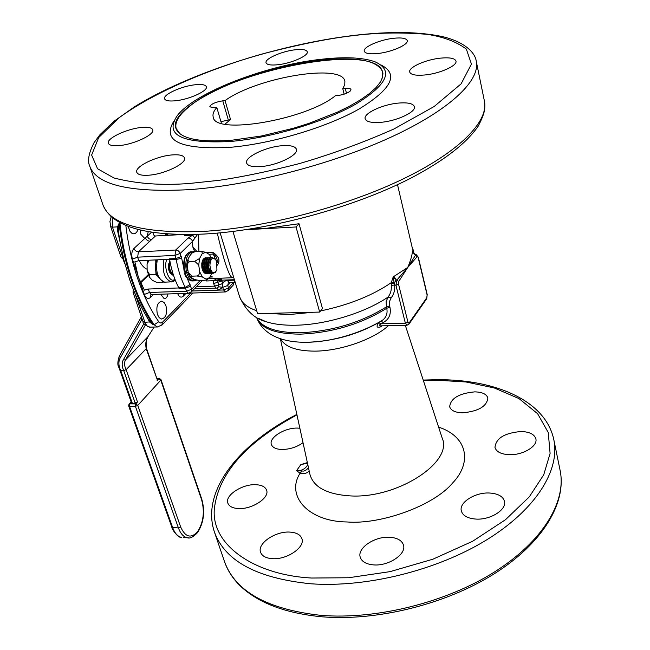 <?xml version="1.0" encoding="UTF-8"?>
<svg xmlns="http://www.w3.org/2000/svg" width="650" height="650" viewBox="0 0 650 650"><rect width="100%" height="100%" fill="white"/><g stroke="black" fill="none" stroke-linecap="round" stroke-linejoin="round"><path stroke-width="0.97" d="M169.845 260.869C167.432 267.719 168.456 272.488 172.916 275.186L173.477 275.178M172.754 281.84L173.672 281.361L173.972 279.866C169.057 282.807 163.061 266.142 166.952 259.391M124.711 263.583L123.167 259.594M124.767 263.705L123.305 259.651M169.439 269.441L169.114 270.977M168.911 270.311L169.195 268.214M169.049 265.289L168.716 263.77M168.838 270.043L168.569 264.574M216.767 270.164C213.395 274.609 211.096 272.976 209.869 265.257C210.73 257.636 212.956 256.189 216.547 260.918L216.929 269.677L215.377 272.399L212.956 273.39C209.154 271.659 207.691 267.581 208.569 261.137L210.462 257.871L211.892 257.481L213.094 258.017M211.892 257.481L209.552 258.351L208.187 261.154C207.301 267.597 208.764 271.676 212.574 273.406L213.119 273.406M212.136 273.325L210.998 273.471C207.188 271.741 205.725 267.662 206.611 261.227L208.236 258.164L210.413 257.692M209.934 257.571L207.854 258.18L206.221 261.243C205.335 267.678 206.806 271.757 210.608 273.488L211.161 273.479M210.178 273.406L209.04 273.553C205.229 271.822 203.759 267.743 204.644 261.316L206.278 258.253L208.455 257.782M207.976 257.66L205.896 258.269L204.263 261.332C203.377 267.759 204.839 271.838 208.658 273.561L209.203 273.561M208.219 273.488L207.082 273.626C203.263 271.903 201.801 267.824 202.686 261.398L204.319 258.342L206.505 257.863M206.018 257.749L205.424 257.757M203.093 259.431L202.304 261.422C201.411 267.841 202.881 271.919 206.7 273.642L207.252 273.642M204.75 258.034L205.562 258.611M205.766 258.814L206.619 260.041M206.83 260.471L207.813 264.29M207.886 265.801L207.285 269.848M207.066 269.295L206.668 260.999M205.319 259.521L206.448 260.488L205.587 259.066M205.384 258.83L204.563 258.156M204.263 259.447L204.669 260.106M204.88 260.536L205.847 264.168M205.944 266.102L205.335 269.953M202.93 260.601L203.889 264.079M204.002 266.362L203.385 270.067M203.166 269.523L202.768 261.113M201.801 263.242L201.931 264.014M202.061 266.598L201.939 267.979M173.314 274.682C170.04 272.277 168.87 268.336 169.796 262.86L170.064 262.031M169.951 261.438L169.423 262.876C168.488 268.743 169.804 272.732 173.371 274.852M211.973 271.952L211.323 272.691M211.136 272.854L210.364 273.333M171.99 270.254L171.632 268.929M170.942 266.142L172.632 272.504M173.396 274.918L172.136 274.983M172.282 275.039L173.306 274.828M168.976 270.546L169.341 269.035M169.772 272.529L170.284 271.789M170.487 271.408L171.243 268.897M170.332 273.431L171.039 273.041M170.105 273.106L171.397 273.496M171.763 273.471L172.803 273.057M170.511 271.456L172.9 273.374M201.874 267.621L202.004 266.126M201.923 264.493L201.768 263.534M203.231 269.693L203.946 265.834M203.881 264.607L202.792 261.007M204.076 271.375L204.977 270.051M205.181 269.596L205.879 265.419M205.855 264.842L204.75 260.942M204.49 260.561L203.369 259.602M203.604 272.098L204.254 272.171M204.62 272.123L205.782 271.521M206.026 271.286L206.936 269.945M207.139 269.49L207.805 264.964L206.708 260.869M205.002 259.415L202.906 260.666M203.531 270.4L206.213 272.09M205.506 270.335L208.171 272.009M208.536 271.96L209.698 271.342M209.942 271.107L210.714 270.01M210.502 260.536L209.243 259.35M208.918 259.244L206.838 260.455M207.472 270.27L210.137 271.936M210.494 271.887L211.494 271.391M211.193 259.261L208.804 260.358M168.456 265.72L168.732 269.571M163.475 281.978L162.679 281.71M157.43 276.055L155.927 274.43L155.878 271.042M155.781 262.933L155.74 259.911M155.927 274.43L149.654 274.682L147.136 270.514L147.054 264.282L149.069 260.276M163.191 282.262L156.951 282.498L152.401 280.345L149.313 277.054L149.654 274.682M148.013 260.26L147.054 264.282M149.313 277.054L147.136 270.514M206.659 273.634L205.952 273.674C203.905 273.219 202.54 271.139 201.841 267.426C201.419 261.511 202.759 258.294 205.863 257.757L206.44 257.896M206.651 257.977L207.496 258.546M207.707 258.749L208.601 259.911M208.821 260.317L209.869 263.388M211.209 257.489L209.398 254.507L205.733 252.297L200.314 251.233L201.923 251.802L202.304 253.427L199.607 258.489L194.732 261.284L198.729 264.989L199.753 272.407L198.811 274.942L196.982 275.982L202.434 277.022L206.123 279.142L206.156 280.101L200.029 280.597L194.634 279.573L190.808 277.347L192.229 276.169L188.256 272.472L187.176 265.493L188.061 259.017L190.743 254.239L192.173 252.923L195.577 251.469L194.35 251.721M190.864 277.42L188.256 272.472M200.314 251.233L195.577 251.469M194.732 261.284L189.012 261.365L188.134 260.512L188.061 259.017M187.176 265.493L188.159 262.551L189.971 261.495M196.982 275.982L192.229 276.169M208.357 278.793L219.082 278.363L218.067 279.086L217.328 278.452L213.354 280.702L206.432 280.963L206.099 280.142L209.568 277.648L211.859 273.414M210.064 267.8L209.511 270.351M209.349 270.782L208.658 272.114M208.488 272.358L207.764 273.106M207.577 273.236L206.838 273.593M202.264 253.695L205.733 252.297M198.729 264.989L199.607 258.489M202.434 277.022L199.802 272.009M209.568 277.648L206.123 279.142M165.441 235.463L165.88 233.821M131.3 402.342L132.795 403.877L137.499 401.993L126.124 369.679C124.264 365.901 124.069 362.635 125.531 359.864L123.281 359.938C121.672 362.96 121.826 366.519 123.728 370.63L120.754 370.646L132.535 403.869M148.07 336.505L147.916 336.749C145.836 340.121 145.267 344.11 146.218 348.701L146.429 348.108M126.1 369.647L123.728 370.63L135.241 403.195M142.114 318.955L120.177 357.963C118.292 361.554 118.479 365.779 120.754 370.646L119.933 370.313L120.754 370.646M119.917 370.264L119.925 370.289C118.934 365.958 116.147 366.405 119.332 356.021M141.732 319.727L140.952 317.549L141.318 316.761M141.343 316.68L141.822 318.102M180.034 133.868L176.174 128.546C174.566 122.387 178.644 115.318 188.403 107.323C231.871 69.298 377.431 41.819 382.647 72.451L382.021 78.991M216.816 107.543C213.647 111.093 212.444 114.254 213.216 117.041C214.321 135.354 305.874 119.925 335.384 95.745L337.902 95.501C343.395 94.754 347.506 93.267 350.252 91.041L350.959 89.521C350.529 88.457 348.636 88.067 345.264 88.359L342.753 88.619L344.752 84.728L344.882 81.266C342.217 63.026 256.904 77.358 225.062 100.587L222.763 100.815C215.093 102.156 210.762 104.154 209.763 106.827L214.5 107.77L216.816 107.543L221.422 123.281M224.949 124.142L230.571 119.633L225.062 100.587M342.753 88.619L344.142 94.169M230.571 119.633L220.943 121.631M296.952 414.871C245.806 442.455 218.254 473.874 214.305 509.137C211.266 545.293 254.922 575.185 311.699 578.029L348.587 577.753L390.098 571.626L432.851 559.219L472.615 541.271L505.513 519.691L529.311 496.827L543.725 474.801L550.095 453.424L548.251 432.51L537.639 413.741L519.001 398.588L494.268 387.952L465.952 381.973L436.475 380.177L423.369 380.526M438.604 427.123C467.464 436.507 472.371 462.191 452.823 482.788C433.656 505.984 380.372 524.786 347.059 521.966C307.946 521.641 285.561 495.544 300.137 473.159C303.517 474.281 306.532 473.558 309.189 470.99M379.535 322.067L378.576 322.814C376.001 326.714 376.74 328.047 380.794 326.796L380.957 325.845M258.269 318.273L266.061 321.693C273.959 324.252 283.741 325.431 295.401 325.227C325.748 324.821 365.048 312.845 388.034 297.099L386.132 301.576L386.401 306.889C360.831 322.701 332.036 331.329 300.024 332.792C275.941 332.751 261.479 327.608 256.636 317.363M125.848 225.477C128.066 244.051 131.926 261.503 137.418 277.826C143.244 294.929 150.345 309.571 158.738 321.742L154.172 324.781L157.316 326.974L158.153 326.958M148.265 319.134L153.368 324.797L149.784 322.197L143.853 311.748M290.062 532.106C296.514 532.561 300.463 534.747 301.909 538.655C305.394 547.276 286.674 560.008 272.123 558.659C265.834 558.139 261.974 555.994 260.561 552.232C257.043 543.441 275.641 530.92 290.062 532.106M255.889 484.705C261.763 485.022 265.338 486.858 266.614 490.222C269.799 497.827 251.899 509.559 238.322 508.552C232.586 508.186 229.092 506.374 227.841 503.124C224.64 495.373 242.434 483.827 255.889 484.705M303.03 442.731C296.741 447.143 289.673 449.394 281.824 449.483C275.998 449.231 272.512 447.549 271.359 444.446C268.686 437.596 284.944 427.562 297.586 428.09L299.869 428.228M521.276 431.511C529.579 431.852 534.438 434.306 535.86 438.864C537.981 446.176 522.827 455.293 509.291 454.691C501.126 454.269 496.356 451.848 494.975 447.427C495.942 438.173 504.709 432.868 521.276 431.511M489.474 493.017C497.884 493.537 502.864 496.267 504.433 501.215C506.992 509.592 490.498 520.081 476.003 519.082C467.756 518.481 462.873 515.791 461.354 511.006C458.746 502.507 475.085 492.172 489.474 493.017M389.781 537.266C397.321 537.826 401.887 540.426 403.463 545.066C406.673 554.092 388.611 566.247 373.628 564.899C366.251 564.257 361.798 561.706 360.246 557.237C356.996 548.048 374.92 536.087 389.781 537.266M474.776 391.869C482.235 392.064 486.606 394.111 487.874 398.019C486.809 406.421 478.359 411.361 462.532 412.815C455.187 412.555 450.897 410.524 449.662 406.738C450.686 398.312 459.054 393.356 474.776 391.869M251.412 228.832L264.079 228.637L299.016 223.722L322.473 308.596L319.67 312.081L296.034 226.972L245.513 229.751M391.267 285.586L394.68 284.895C395.143 289.9 393.973 294.206 391.17 297.83L388.034 297.099C390.569 293.881 391.649 290.038 391.267 285.586L391.292 282.652L393.177 276.981L394.111 282.758L391.292 282.652C372.312 295.596 348.749 305.021 320.613 310.911M393.908 276.429L407.729 267.459C410.386 261.178 411.946 255.994 412.401 251.899L417.154 256.677L407.729 267.459L398.726 281.442L396.151 279.711L393.908 276.429L393.177 276.981L396.151 279.711L394.241 283.286L394.68 284.895L395.939 285.269L398.548 284.229L398.726 281.442M415.285 254.353L412.474 251.404L413.351 252.85M320.702 60.19C357.021 56.453 377.715 60.417 382.785 72.101L382.728 76.781L380.469 81.989L375.993 87.644L369.33 93.608L360.604 99.767L349.96 105.974L337.618 112.068L309.018 123.362L293.434 128.261L261.641 135.956L231.636 140.262C198.429 142.586 179.847 138.604 175.89 128.318C167.651 105.869 254.483 66.714 320.702 60.19M230.262 141.489C181.813 143.829 164.149 135.2 177.279 115.619C195.041 92.324 266.589 65.016 321.791 59.215C345.304 56.623 363.098 57.501 375.164 61.856C393.851 70.444 387.457 84.508 355.964 104.032C324.504 122.013 270.904 138.044 230.262 141.489M173.818 121.217C161.712 140.993 180.269 149.711 229.499 147.388C271.221 143.934 326.227 127.603 358.963 109.078C391.796 88.953 399.132 74.238 380.981 64.935M178.847 287.958L148.314 289.031L144.398 290.127L138.783 278.07L132.397 259.131L137.638 257.164L174.988 255.409L175.727 250.006L188.159 237.989L192.636 235.146L194.886 238.119L197.632 234.333M149.768 241.264L147.485 240.614L145.697 238.713L145.356 237.941L147.136 236.307L148.899 238.721L151.539 239.623L138.401 251.834L136.468 251.379L134.769 249.982L133.933 248.471L145.356 237.941L144.341 238.079L140.725 234.13L140.132 229.994M167.976 293.954C167.351 297.099 166.091 298.675 164.198 298.683L160.664 294.198M277.777 64.748C291.298 63.416 308.937 55.575 307.255 51.74C306.386 49.684 302.396 49.026 295.287 49.774C281.897 51.163 264.444 58.866 266.061 62.774C266.89 64.781 270.79 65.439 277.777 64.748M377.707 53.519C391.674 52.122 408.761 44.582 407.217 40.584C406.234 38.212 401.659 37.448 393.494 38.293C379.657 39.739 362.773 47.149 364.268 51.22C365.186 53.527 369.663 54.299 377.707 53.519M424.808 74.986C439.79 73.629 457.592 65.618 455.967 61.076C454.854 58.264 449.711 57.281 440.538 58.134C425.709 59.564 408.135 67.429 409.703 72.044C410.751 74.782 415.789 75.766 424.808 74.986M380.608 122.338C396.719 121.144 416.358 111.93 414.391 106.641C413.181 103.521 407.916 102.334 398.588 103.074C382.647 104.366 363.261 113.392 365.17 118.787C366.308 121.81 371.451 122.996 380.608 122.338M260.52 166.587C277.087 165.604 298.862 154.984 296.416 149.256C295.246 146.307 290.493 145.129 282.157 145.714C265.777 146.811 244.262 157.202 246.634 163.061C247.748 165.912 252.379 167.091 260.52 166.587M148.598 175.216C164.507 174.289 187.102 163.239 184.47 157.844C183.438 155.382 179.392 154.407 172.339 154.911C156.609 155.935 134.257 166.757 136.793 172.299C137.784 174.679 141.716 175.654 148.598 175.216M118.999 145.6C133.713 144.56 155.098 134.42 152.718 129.756C151.816 127.668 148.184 126.904 141.806 127.441C127.246 128.562 106.08 138.499 108.363 143.293C109.224 145.308 112.767 146.079 118.999 145.6M175.256 100.799C189.044 99.596 208.333 90.789 206.343 86.71C205.506 84.76 201.866 84.102 195.431 84.736C181.773 86.003 162.679 94.648 164.588 98.816C165.393 100.718 168.943 101.376 175.256 100.799M157.43 314.486C155.943 306.816 157.398 302.388 161.793 301.21L164.19 302.567L165.961 305.801C167.44 313.438 165.977 317.85 161.574 319.036L159.201 317.679L157.43 314.486M137.971 229.458C136.996 232.399 135.484 233.846 133.445 233.805L131.852 233.244L130.057 231.449L128.148 226.387M307.45 463.011L300.852 464.604L307.361 462.597M301.738 471.388L300.137 473.159L296.506 470.746L303.81 471.104L306.499 469.788L308.474 467.716M300.17 342.111L307.515 342.257C334.035 341.234 358.442 334.262 380.738 321.336L382.549 320.19C386.36 317.273 387.757 313.292 386.742 308.246C361.189 324.058 332.41 332.694 300.406 334.141C275.194 334.027 260.585 328.429 256.563 317.354C270.441 354.9 341.372 345.166 382.549 320.19L380.965 321.222L383.346 322.473L381.412 323.773C379.316 324.805 378.869 325.504 380.088 325.861L380.575 325.853M378.576 322.814L381.412 323.773L405.389 323.286L395.939 285.269L397.028 279.882L407.729 267.459L415.642 254.987L416.317 254.743L418.332 257.327L427.212 294.539L426.579 298.911M391.17 297.83L389.464 301.567L389.618 305.931L386.401 306.889L386.742 308.246L389.959 307.279C391.267 314.234 389.058 319.296 383.346 322.473M417.154 256.677L418.332 257.327M233.821 277.826L231.652 277.233L233.716 277.493M217.717 279.979L221.877 280.621L222.154 280.158L218.067 279.086L217.62 280.654L221.877 280.621L222.714 283.554L222.714 287.365L218.619 286.756L218.627 284.887L222.714 283.636M206.18 252.566L212.656 252.257C218.928 256.222 220.512 260.52 217.417 265.151M231.652 277.233C227.89 274.373 221.593 251.656 217.279 233.106M299.016 223.722L296.034 226.972M232.952 231.457L257.571 313.633L319.67 312.081M394.111 282.758L394.241 283.286L391.235 283.343M194.634 234.431L192.636 235.146L184.519 235.584L185.169 234.553M148.314 289.031L149.468 292.476L186.518 291.216L185.534 288.153L179.002 288.381L178.685 287.617L185.218 287.381C181.074 279.329 178.067 270.018 176.215 259.431L169.65 259.732C171.511 270.286 174.517 279.581 178.685 287.617M169.65 259.732L169.431 258.838L176.004 258.537L174.988 255.409L180.253 253.411L192.619 241.345L194.886 238.119M210.267 276.884L212.469 276.973L210.226 276.429M212.656 252.257L213.297 254.085C216.296 255.881 217.555 258.749 217.084 262.689M196.885 251.404L192.888 247.138L194.618 251.615M412.401 251.899L414.944 254.605L416.171 254.703M182.52 234.536L155.074 235.999L153.481 234.853L152.953 232.416M137.995 275.73L134.867 261.787L138.816 260.683L169.553 259.277M213.688 283.498L214.508 286.138L218.627 284.887L217.807 282.254L213.688 283.498L213.354 280.702L217.62 280.654L217.807 282.254L221.934 281.011M188.159 237.989L190.491 238.648L192.294 240.565L192.888 247.138M196.349 286.772L214.508 286.138L216.222 288.145L217.352 287.983L218.619 286.756M218.603 284.798L222.714 283.554L224.079 281.572L226.371 280.524L227.24 280.434L229.239 282.449M140.359 282.23L148.192 274.674M148.257 231.66L147.136 236.307L151.588 232.213M120.112 242.239L117.366 229.929L117.528 226.866L119.121 223.283L118.308 227.484L118.617 232.96L120.299 243.295L123.931 260.089L129.561 279.232C134.802 294.548 141.139 308.002 148.558 319.597L148.257 319.126M134.753 292.971L133.047 292.338L143.032 321.644L144.836 322.311L150.223 321.856M123.378 257.831L122.915 257.855L112.474 227.159L117.528 226.866L118.308 227.484M139.36 260.658C141.448 265.086 144.04 267.963 147.119 269.279M188.248 272.407L184.584 272.902L186.648 271.091M184.21 270.847L186.257 271.139L187.939 270.424M174.834 279.004L173.972 279.866M163.938 259.529C161.964 271.383 164.393 278.85 171.226 281.929L172.543 281.873M167.952 233.976L167.732 235.341M157.3 259.838C155.309 271.659 157.755 279.102 164.629 282.173L165.912 282.124M166.254 235.422L166.66 233.886M126.124 369.679L146.218 348.701M146.218 348.652L156.975 378.885M145.218 325.276L125.531 359.864L147.916 336.749L154.156 327.039L147.964 336.692C147.038 340.243 145.478 337.009 146.437 348.132L157.414 380.169M143.91 323.578L123.281 359.938M120.177 357.963L119.535 355.713M188.979 537.851L187.403 537.769C189.938 538.777 193.343 537.03 197.608 532.529C203.775 522.73 205.189 511.672 201.833 499.346L201.671 499.964C204.774 511.769 203.442 522.324 197.657 531.651C190.994 538.777 185.339 537.241 180.676 527.028L178.441 527.979L171.893 527.256C171.413 528.548 178.165 538.436 181.699 537.452C177.848 536.689 174.85 533.431 172.697 527.678L129.496 406.315L128.684 405.957L171.893 527.256M183.227 537.542L187.403 537.769C183.568 537.006 180.586 533.747 178.441 527.979L135.411 406.364L135.752 403.902L129.838 403.853L131.284 402.293M128.684 405.957L128.993 404.235L129.838 403.853L129.496 406.315L135.411 406.364L137.768 405.413L135.752 403.902L137.499 401.993M180.676 527.028L137.768 405.413L160.778 380.193L201.671 499.964M156.918 378.714L159.388 378.463L160.972 379.632L160.778 380.193L158.811 378.714L157.146 380.534M346.491 93.291L345.264 88.359M222.763 100.815L228.28 119.852M296.855 414.408C239.387 443.706 200.647 491.108 214.411 531.984C224.981 561.137 257.205 578.411 311.082 583.806C366.957 587.787 437.474 570.18 486.785 539.784C536.144 509.324 560.186 469.974 553.832 439.766C545.707 400.725 495.723 379.316 437.239 379.689M280.369 338.764L309.855 474.061C313.276 487.037 326.698 494.317 350.106 495.893C396.963 498.932 453.359 462.239 442.195 438.108L405.332 325.366M320.873 615.355C376.252 619.889 445.884 602.566 494.455 571.992C543.075 541.361 566.621 501.394 560.121 470.454C566.784 502.71 542.823 543.051 494.552 573.609C446.266 604.134 377.244 621.359 322.002 616.801C285.529 613.316 258.269 603.021 240.24 585.91C232.789 578.565 227.549 570.472 224.51 561.633C235.324 591.492 267.451 609.399 320.873 615.355M388.416 325.699C373.043 339.649 340.088 351.089 314.73 351.138C296.278 351.008 284.928 346.913 280.678 338.861M380.794 326.796L382.208 325.821M313.227 312.244L288.892 314.576L267.873 313.373M256.709 310.741C247.162 307.45 241.434 302.738 239.533 296.603C245.594 310.31 254.434 318.671 266.061 321.693L258.456 318.386M353.21 35.498C277.842 44.679 188.711 73.263 134.509 106.779L114.051 121.233L99.986 134.656L94.144 142.529C88.668 153.083 87.23 161.037 89.83 166.4C96.72 184.909 129.716 192.668 188.825 189.678C250.461 185.412 332.101 164.263 390.869 137.207C449.735 110.102 480.431 80.543 476.279 61.409C475.467 53.633 466.164 42.356 442.853 36.692C419.307 31.59 389.504 31.176 353.454 35.466M352.885 35.685C376.48 32.646 401.221 32.191 427.115 34.328C443.56 36.855 456.641 41.787 466.359 49.116L471.437 64.09L461.086 83.866L434.2 106.486L393.949 128.976C362.513 142.878 330.891 154.44 299.098 163.662C269.051 171.332 242.45 176.881 219.294 180.294L189.67 183.446C161.874 185.64 136.606 183.804 113.847 177.938L97.557 168.74L91.634 155.066L98.686 137.556L118.974 117.829C156.479 90.407 216.036 66.714 264.623 53.333C300.292 44.184 329.713 38.301 352.885 35.685M132.202 279.809C138.206 297.342 145.535 312.325 154.172 324.781L153.368 324.797C144.722 312.349 137.394 297.367 131.381 279.841C125.426 262.234 121.331 243.384 119.121 223.283L119.941 223.234C122.159 243.336 126.246 262.194 132.202 279.809M476.279 61.409L484.421 101.116C488.841 121.591 458.884 152.376 401.05 179.944C343.314 207.456 262.86 228.223 201.793 231.498C143.203 233.48 110.248 224.575 102.911 204.774L89.83 166.4M397.507 184.657L413.457 252.972M209.032 254.288L213.297 254.085L215.337 259.049M307.751 464.392L307.231 465.554C305.053 469.064 301.478 470.795 296.506 470.746L300.852 464.604L307.491 463.214M407.006 325.333L405.389 323.286L407.964 322.238L398.548 284.229M389.618 305.931L389.959 307.279M426.855 297.627L409.102 323.009L408.817 324.326M409.102 323.009L407.964 322.238M418.218 257.717L427.107 294.946M234.536 280.183L233.797 280.191L235.121 282.116M233.797 280.191L227.24 280.434M220.797 278.224L222.154 280.158L234.39 279.695M230.62 282.401L227.719 285.504L228.369 282.604M198.453 234.309L198.908 251.306M210.608 275.73L212.469 276.973L209.877 277.071M208.374 278.785L217.579 278.436M216.791 288.104L218.595 290.111L222.714 287.365L227.719 285.504L228.491 288.031L227.833 290.932M233.431 282.295L228.491 288.031L223.519 289.965L225.501 291.947M232.879 285.496L233.789 282.279M222.739 287.438L223.519 289.965L192.237 291.021M138.816 260.683L137.638 257.164L138.401 251.834L176.118 250.006L178.084 250.681L179.684 252.241L181.691 258.334L176.215 259.431L176.004 258.537L181.261 256.547M155.423 236.015L151.539 239.623M140.619 282.856L148.444 275.299M200.086 280.597L191.709 289.217L187.062 277.899M185.088 272.366L184.722 271.204M183.503 266.858L181.691 258.334M188.671 293.272L151.328 294.507L149.468 292.476L144.3 294.45L138.783 278.07M190.734 286.154L185.534 288.153L185.218 287.381L190.101 284.611M153.546 294.434L150.394 297.562L150.629 294.889L151.669 294.499M202.41 280.507L191.401 291.882L188.338 293.28L186.518 291.216L191.709 289.217L191.019 292.273M218.595 290.111L192.254 291.005M185.998 293.361L183.178 296.262L183.722 293.459M132.397 259.131C131.219 254.646 131.731 251.087 133.933 248.471M183.178 296.262C181.049 297.976 179.205 297.099 177.645 293.637M150.394 297.562C147.972 299.382 145.941 298.35 144.3 294.45M158.738 321.742L160.257 322.993L162.167 322.554L190.694 293.101M123.866 259.846L121.103 257.286L122.915 257.855L123.744 259.334M162.403 322.335L161.801 325.227M120.827 223.169L119.941 223.234L119.892 222.682M112.222 217.612L112.474 227.159L110.662 226.639L121.103 257.286M150.118 327.129L147.428 326.341L145.283 323.44L135.273 294.206M193.156 280.906L191.912 280.954C188.963 280.459 186.68 277.826 185.063 273.041M194.862 280.841L193.586 280.889C190.653 280.394 188.37 277.761 186.753 272.976M195.447 279.849C191.539 279.199 189.085 276.77 188.086 272.545M184.567 271.204C183.097 259.529 185.486 253.021 191.75 251.664L192.173 251.648M187.59 270.709C185.77 264.062 187.33 258.115 192.262 252.858M186.257 271.139C184.787 259.456 187.176 252.939 193.432 251.582L194.309 251.729M173.144 281.751L164.629 282.173C156.301 277.842 153.595 270.408 156.512 259.87M175.167 279.858L173.672 281.361M167.139 233.919L166.888 235.389M165.847 235.446L166.278 233.854M205.4 257.782L205.863 257.757M206.156 280.101L208.821 278.403M131.787 403.723L119.925 370.281M119.446 355.834L140.839 317.744M111.02 217.076L110.833 216.515M131.146 401.903L129.114 404.097M159.258 378.463L156.829 378.463M136.646 402.366L133.055 403.601M160.972 379.632L201.833 499.346M382.647 72.451L383.029 74.059M176.174 128.546L176.662 130.13M379.275 322.246C357.622 334.441 333.994 341.112 308.401 342.274L300.089 342.111M484.421 101.116C485.233 107.876 485.542 112.133 478.083 126.352C466.188 143.528 443.918 160.721 411.287 177.913C353.73 207.618 268.409 230.717 203.954 234.057C145.551 236.454 111.865 226.696 102.911 204.774M214.411 531.984L224.51 561.633M161.793 301.21L161.029 301.234M437.084 379.689L423.223 380.071M553.832 439.766L560.121 470.454M427.212 294.539L426.733 298.699L408.98 324.098L406.762 325.333L380.502 325.853M413.051 249.454L413.725 253.256M208.488 278.696L233.773 277.672M220.147 232.854L239.533 296.603M235.162 282.23L228.377 282.604M234.041 282.271L233.22 285.131L228.191 290.55L225.201 291.956L189.426 293.142M216.734 288.113L194.285 288.901M133.047 292.338L133.274 289.339M192.888 293.028L162.134 324.886L157.316 326.974L149.297 327.145C144.771 324.976 142.683 323.139 143.032 321.644M111.191 216.734L109.964 221.504L110.662 226.639M196.641 280.191L191.912 280.954C187.493 279.273 185.047 276.583 184.576 272.902M184.08 271.058C182.723 260.366 184.852 253.922 190.458 251.729"/></g></svg>
